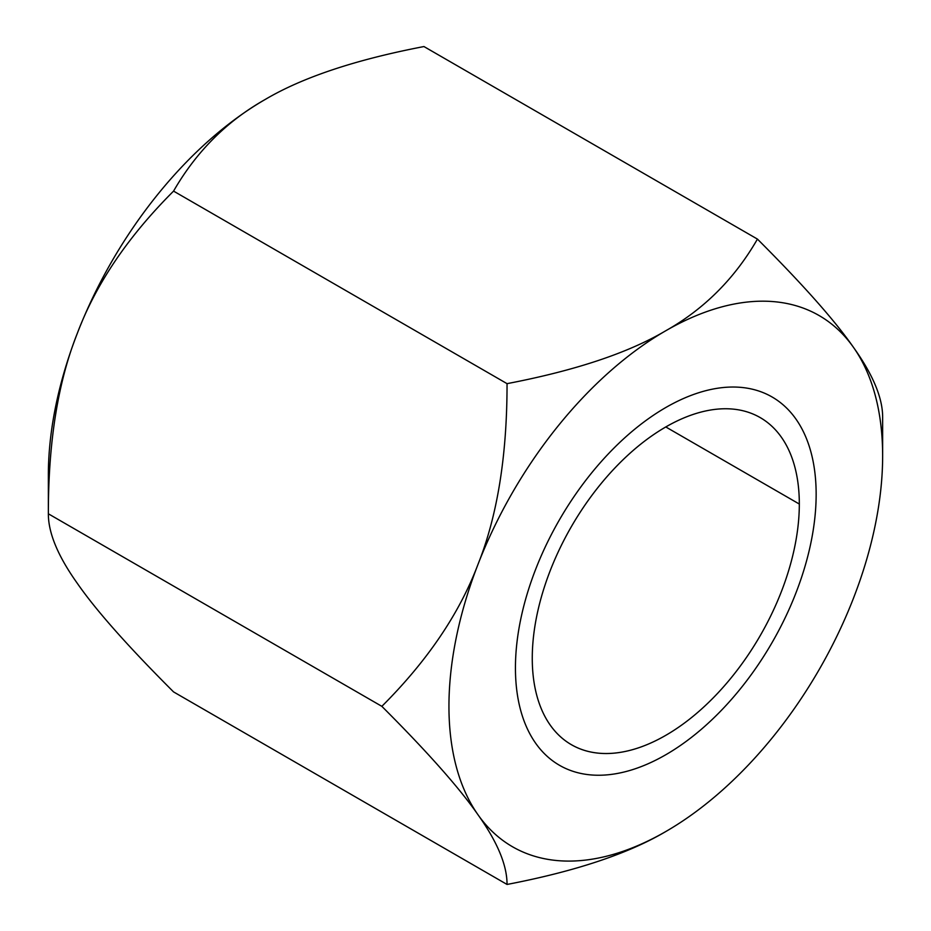 <?xml version="1.0" encoding="UTF-8"?>
<svg xmlns="http://www.w3.org/2000/svg" width="931" height="931" viewBox="0 0 931 931"><rect width="100%" height="100%" fill="white"/><g stroke="black" fill="none" stroke-linecap="round" stroke-linejoin="round"><path stroke-width="1.4" d="M266.697 98.605A306.671 177.053 120 0 0 265.207 99.466A306.671 177.053 120 0 0 77.413 333.089A306.671 177.053 120 0 0 48.726 489.52M77.413 583.481C95.951 610.236 128.001 646.382 173.562 691.908L507.046 884.45C507.092 865.248 497.41 842.008 477.999 814.765A306.671 177.053 120 0 0 665.793 831.534A306.671 177.053 120 0 0 853.587 597.911A306.671 177.053 120 0 0 882.646 455.946A306.671 177.053 120 0 0 853.587 347.519A306.671 177.053 120 0 0 665.793 330.738C704.185 309.08 734.734 278.532 757.438 239.092C802.999 284.618 835.049 320.764 853.587 347.519C873.01 374.762 882.693 398.002 882.646 417.204C882.693 398.002 873.01 374.762 853.587 347.519A306.671 177.053 120 0 0 665.793 330.738A306.671 177.053 120 0 0 477.999 564.361C497.41 515.704 507.092 455.468 507.046 383.653C575.358 370.55 628.274 352.907 665.793 330.738C704.185 309.08 734.734 278.532 757.438 239.092L423.954 46.55C355.642 59.665 302.726 77.296 265.207 99.466C226.815 121.123 196.266 151.683 173.562 191.111C128.001 236.602 95.951 283.92 77.413 333.089A306.671 177.053 -60 0 1 265.207 99.466C226.815 121.123 196.266 151.683 173.562 191.111C128.001 236.602 95.951 283.92 77.413 333.089C57.99 381.757 48.307 441.992 48.354 513.796C48.307 532.998 57.99 556.238 77.413 583.481C95.951 610.236 128.001 646.382 173.562 691.908L507.046 884.45C507.092 865.248 497.41 842.008 477.999 814.765C459.449 788.01 427.399 751.876 381.85 706.338C427.399 660.859 459.449 613.529 477.999 564.361A306.671 177.053 120 0 0 477.999 814.765C459.449 788.01 427.399 751.876 381.85 706.338L48.354 513.796C48.307 532.998 57.99 556.238 77.413 583.481M48.354 513.796L48.354 475.054A306.671 177.053 -60 0 1 77.413 333.089C57.99 381.757 48.307 441.992 48.354 513.796L381.85 706.338C427.399 660.859 459.449 613.529 477.999 564.361C497.41 515.704 507.092 455.468 507.046 383.653L173.562 191.111L507.046 383.653C575.358 370.55 628.274 352.907 665.793 330.738A306.671 177.053 120 0 0 477.999 564.361A306.671 177.053 120 0 0 477.999 814.765A306.671 177.053 120 0 0 665.793 831.534C628.274 853.704 575.358 871.335 507.046 884.45C575.358 871.335 628.274 853.704 665.793 831.534A306.671 177.053 120 0 0 853.587 597.911A306.671 177.053 120 0 0 853.587 347.519C835.049 320.764 802.999 284.618 757.438 239.092L423.954 46.55C355.642 59.665 302.726 77.296 265.207 99.466M532.264 658.229A188.842 109.02 -60 0 1 665.793 426.957A188.842 109.02 -60 0 1 799.322 504.043A188.842 109.02 -60 0 1 665.793 735.327A188.842 109.02 -60 0 1 532.264 658.229A188.842 109.02 120 0 0 571.378 744.672A188.842 109.02 120 0 0 716.893 694.084A188.842 109.02 120 0 0 799.322 504.043A188.842 109.02 120 0 0 760.208 417.6A188.842 109.02 120 0 0 614.693 468.188A188.842 109.02 120 0 0 532.264 658.229M665.793 426.957L799.322 504.043L665.793 426.957M515.437 667.946A212.629 122.764 120 0 0 559.473 765.282A212.629 122.764 120 0 0 723.329 708.316A212.629 122.764 120 0 0 816.15 494.338A212.629 122.764 120 0 0 772.102 396.99A212.629 122.764 120 0 0 608.257 453.956A212.629 122.764 120 0 0 515.437 667.946M882.646 455.946L882.646 417.204"/></g></svg>
